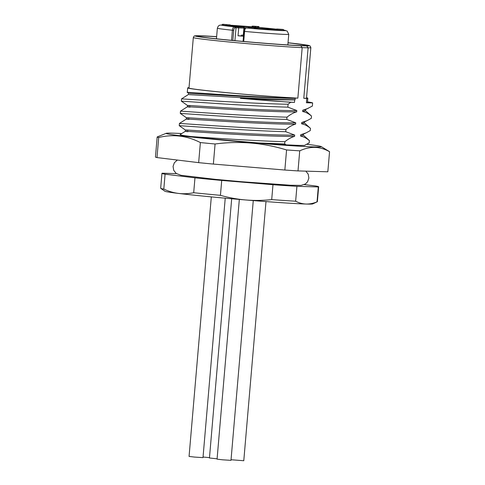 <?xml version="1.0" encoding="UTF-8"?>
<svg xmlns="http://www.w3.org/2000/svg" width="485" height="485" viewBox="0 0 485 485"><rect width="100%" height="100%" fill="white"/><g stroke="black" fill="none" stroke-linecap="round" stroke-linejoin="round"><path stroke-width="0.73" d="M216.449 38.806L217.359 28.197A35.823 0.909 4.9 0 0 232.406 30.234C232.679 28.13 233.315 26.99 234.316 26.808L235.031 27.76C234.352 27.881 233.909 28.742 233.703 30.337L232.836 40.461M246.198 27.966C245.38 28.166 244.84 29.318 244.585 31.422A35.823 0.909 4.9 0 0 288.751 34.32L287.199 31.082L283.513 30.064A32.331 0.825 4.9 0 1 277.614 30.397A32.331 0.825 4.9 0 1 246.198 27.966L247.186 27.997A0.873 0.794 91.7 0 0 247.138 27.997L246.198 27.966M243.5 36.254L238.038 35.781L238.711 27.948L238.117 27.002L234.316 26.808A32.331 0.825 4.9 0 1 222.463 24.899L219.529 25.238L218.232 26.166L217.359 28.197M257.868 27.396L255.134 27.227M258.099 27.487L257.699 27.439L257.777 26.566L258.426 27.439M258.499 26.566L252.867 26.123L255.207 26.408L255.134 27.281L252.788 26.996M254.213 27.645L248.156 27.215L254.213 27.645L254.14 28.512L249.672 28.215M249.745 27.378L249.672 28.245L248.878 28.178L248.084 28.081L248.156 27.215M229.708 26.129L225.131 25.553L228.684 25.687L240.796 26.899L229.708 26.129M242.488 26.505L237.911 25.935L241.463 26.069L253.576 27.275L242.488 26.505M276.668 29.767L265.907 28.657L276.699 29.397M254.158 28.269L268.799 29.627L254.14 28.463M230.193 24.887L222.948 24.317L222.876 25.19L226.137 25.481L226.21 24.614L223.512 24.359L230.193 24.887L230.12 25.753L226.143 25.402M222.876 25.19L223.318 25.153M276.741 29.87L276.735 28.985L276.741 29.87L283.483 30.446L283.555 29.573L281.621 29.336L282.931 29.5M241.451 35.884L238.038 35.781M241.518 35.096L243.591 35.205L241.518 35.096L241.445 35.969L243.506 36.169M261.961 28.767L261.615 27.7L254.025 27.475L230.151 25.372M270.976 28.621L261.615 27.7M283.895 30.61L263.531 28.397L271.121 28.621M288.017 42.856A54.332 1.382 -175.1 0 1 306.368 45.475A54.332 1.382 -175.1 0 1 301.482 45.626A54.332 1.382 -175.1 0 1 240.675 41.195A54.332 1.382 -175.1 0 1 198.098 36.187A54.332 1.382 -175.1 0 1 202.985 36.035A54.332 1.382 -175.1 0 1 216.631 36.739M203.488 35.902L197.831 35.732A57.236 1.455 4.9 0 0 228.556 40.134A57.236 1.455 4.9 0 0 300.797 45.76L302.185 47.651L308.114 47.827L306.635 45.929A57.236 1.455 4.9 0 0 288.023 42.759L309.157 45.56L310.273 46.13L310.849 47.609A58.982 1.497 4.9 0 1 308.114 47.827L303.786 98.303A58.982 1.497 -175.1 0 0 306.52 98.085L310.849 47.609M203.597 35.902L203.676 35.902A57.236 1.455 4.9 0 1 216.637 36.642L203.603 35.902M303.786 98.303L306.781 98.394A60.292 1.534 4.9 0 0 307.829 98.2A60.292 1.534 4.9 0 0 306.55 97.77M284.683 143.978L284.877 141.717C257.523 141.02 212.06 138.031 191.381 136.564A65.536 1.667 4.9 0 0 258.481 142.942L284.683 143.978L286.283 144.9L290.83 145.039A60.292 1.534 -175.1 0 0 298.378 145.367A60.292 1.534 -175.1 0 0 302.755 145.391L304.435 145.439L309.206 142.875L309.4 140.614C306.417 138.098 303.464 136.588 300.548 136.079L300.658 134.775L306.077 132.896L310.261 130.604L310.455 128.343C307.49 125.839 304.538 124.33 301.597 123.808L301.712 122.505L307.144 120.62L304.168 122.014L301.712 122.505M285.738 131.702L285.932 129.446C247.223 128.452 178.935 123.257 179.432 123.426L179.238 125.688C178.741 125.518 247.029 130.714 285.738 131.702L294.692 135.072L294.577 136.382C291.521 137.206 288.29 138.983 284.877 141.717M286.787 119.431L286.981 117.17C248.278 116.182 179.99 110.986 180.487 111.156L180.293 113.417C179.796 113.241 248.084 118.443 286.787 119.431L295.741 122.802L295.626 124.111C292.576 124.93 289.339 126.712 285.932 129.446M188.441 94.508L181.535 98.879L181.341 101.147L219.663 103.711C241.609 105.13 269.09 106.67 287.841 107.161L296.796 110.531L296.681 111.835C293.601 112.678 290.369 114.454 286.981 117.17M287.841 107.161L288.09 104.233L290.685 102.28L240.402 98.334C262.367 99.467 280.463 99.989 294.698 99.892L294.486 102.39L290.685 102.28M197.734 35.726L197.698 35.726C193.157 35.841 194.406 35.854 193.321 37.533A58.982 1.497 4.9 0 0 227.683 41.849A58.982 1.497 4.9 0 0 302.185 47.651L297.857 98.128L294.862 98.043L295.244 98.382L295.129 99.692L294.698 99.892M306.781 98.394L306.411 102.741L312.631 102.929L312.364 106.063L305.223 109.743L302.761 110.228L308.205 108.343M311.376 115.927L311.503 116.073C308.545 113.569 305.592 112.059 302.652 111.538L302.761 110.228M311.503 116.073L311.309 118.334L307.144 120.62M181.766 133.539A77.879 1.982 4.9 0 0 173.139 133.175A77.879 1.982 4.9 0 0 166.24 133.302A77.879 1.982 4.9 0 0 225.234 140.395A77.879 1.982 4.9 0 0 314.322 146.919A77.879 1.982 4.9 0 0 321.234 146.591A77.879 1.982 4.9 0 0 306.775 144.287M305.023 145.173L304.435 145.439M191.381 136.564C183.142 135.539 179.401 134.878 180.153 134.569M286.283 144.9L258.481 142.942M166.24 133.302L157.17 136.958A86.506 2.201 4.9 0 0 158.71 137.504C173.048 133.993 186.937 135.685 200.378 142.572A86.506 2.201 4.9 0 0 215.079 144.003C239.354 140.789 263.185 142.772 286.568 149.956A86.506 2.201 4.9 0 0 299.73 150.841C304.956 148.416 310.036 147.258 314.977 147.367C319.906 147.549 324.762 149.004 329.551 151.72A86.506 2.201 4.9 0 0 329.448 151.611L321.234 146.591M157.17 136.958L155.449 157.037A86.506 2.201 -175.1 0 0 156.988 157.577L158.71 137.504M200.378 142.572L198.656 162.645L156.988 157.577M286.568 149.956L284.847 170.029L213.364 164.075A86.506 2.201 -175.1 0 1 198.656 162.645M213.364 164.075L215.079 144.003M299.73 150.841L298.008 170.914A86.506 2.201 -175.1 0 1 284.847 170.029M329.551 151.72L327.83 171.799L298.008 170.914M294.862 98.043A60.292 1.534 4.9 0 1 227.962 92.805A60.292 1.534 4.9 0 1 187.689 87.9A60.292 1.534 4.9 0 1 188.732 87.706L189.017 87.718M294.838 98.261C263.967 97.928 187.058 92.12 187.38 92.332L187.319 92.029L187.38 92.332A60.292 1.534 -175.1 0 1 187.313 92.253L187.689 87.9M187.501 105.487L181.341 101.147M180.487 111.156L187.386 106.779L187.495 105.481M179.432 123.426L186.337 119.055L186.446 117.752L180.293 113.417M185.397 130.028L179.238 125.688M303.446 133.963L303.331 135.266L300.548 136.079M306.077 132.896L303.113 134.29L300.658 134.775M304.234 122.717L310.455 128.343M304.501 121.693L304.386 122.996L301.597 123.808M305.55 109.422L305.441 110.725L302.652 111.538M312.631 102.929A65.536 1.667 4.9 0 0 307.514 101.898M307.829 98.2L307.454 102.553A60.292 1.534 -175.1 0 1 306.411 102.741M297.857 98.128A58.982 1.497 -175.1 0 1 223.355 92.326A58.982 1.497 -175.1 0 1 188.992 88.009L193.321 37.533M189.289 93.344L219.456 95.072C244.004 96.618 277.996 98.388 295.244 98.382M189.18 94.654L219.329 96.376C243.87 97.909 277.856 99.716 295.129 99.692M181.535 98.879L219.875 101.262C241.827 102.571 269.32 103.96 288.09 104.233M294.486 102.39A60.292 1.534 -175.1 0 1 240.402 98.334M190.181 105.857C181.002 104.821 195.473 105.942 222.057 107.561C248.084 109.161 282.118 110.865 296.796 110.531M190.071 107.167C180.887 106.124 195.358 107.246 221.942 108.864C247.974 110.465 282.003 112.168 296.681 111.835M189.132 118.128C179.929 117.091 194.491 118.219 221.008 119.831C247.035 121.432 281.209 123.141 295.741 122.802M189.017 119.437C179.814 118.395 194.376 119.522 220.899 121.141C246.92 122.741 281.1 124.445 295.626 124.111M188.077 130.398C178.904 129.362 193.369 130.483 219.954 132.102C246.028 133.708 280.015 135.406 294.692 135.072M187.968 131.708C178.789 130.665 193.254 131.793 219.838 133.411C245.919 135.012 279.906 136.709 294.577 136.382M176.461 173.63L162.281 173.212A78.643 2.001 4.9 0 0 161.941 173.363A78.643 2.001 4.9 0 0 165.082 174.2L194.97 177.837A78.643 2.001 4.9 0 0 221.712 180.438L272.982 184.706A78.643 2.001 4.9 0 0 296.923 186.319L318.312 186.949A78.643 2.001 4.9 0 0 318.651 186.798A78.643 2.001 4.9 0 0 315.511 185.961L304.277 184.597M160.735 188.35L164.87 191.229A74.272 1.891 -175.1 0 0 178.535 193.424C183.5 194.012 188.556 193.782 193.691 192.727A78.643 2.001 -175.1 0 0 220.433 195.334C228.878 197.71 237.353 199.256 245.853 199.978A74.272 1.891 -175.1 0 1 178.535 193.424C173.581 192.806 168.671 191.363 163.809 189.095A78.643 2.001 -175.1 0 1 160.735 188.35A78.643 2.001 -175.1 0 1 160.668 188.259L161.941 173.363M163.809 189.095L165.082 174.2M194.97 177.837L193.691 192.727M271.703 199.602A78.643 2.001 -175.1 0 0 295.644 201.214C299.087 202.979 302.579 203.924 306.126 204.039A74.272 1.891 -175.1 0 1 245.853 199.978C254.376 200.669 262.991 200.547 271.703 199.602L272.982 184.706M220.433 195.334L221.712 180.438M318.651 186.798L317.372 201.693A78.643 2.001 -175.1 0 1 317.287 201.772L312.728 203.906A74.272 1.891 -175.1 0 1 306.126 204.039C309.679 204.13 313.316 203.397 317.032 201.845L318.312 186.949M295.644 201.214L296.923 186.319M225.234 198.189L202.997 457.628L194.54 457.076L189.065 456.433L211.314 196.892M209.484 457.64L203.045 457.015M265.992 201.578L243.779 460.732L231.048 459.738M217.098 458.816L209.453 457.986L231.678 198.765M253.267 200.584L230.993 460.35L222.542 459.804L217.068 459.156L239.335 199.426M255.207 26.408L253.279 26.22M253.115 26.202L255.686 26.39L255.613 27.257M252.867 26.123L252.491 27.039M255.662 27.196L255.734 26.329L257.777 26.566M258.269 26.584L257.941 26.578M248.95 27.312L248.878 28.178M223.391 24.28L226.21 24.614M276.82 28.997L283.555 29.573M282.937 29.427L276.735 28.985M281.082 29.3L278.723 29.142L281.076 29.342M233.703 30.337L232.406 30.234L231.539 40.34M243.725 41.474L244.585 31.422L243.925 31.343L243.058 41.413M243.997 31.337L243.919 31.343C243.543 30.282 244.282 29.161 246.15 27.966M235.031 27.76L236.019 27.791L234.916 40.661M276.717 29.209A32.331 0.825 4.9 0 0 258.887 27.439L276.717 29.209M252.097 26.845A32.331 0.825 4.9 0 0 230.163 25.22L252.097 26.845M238.117 27.002L243.179 27.154L230.126 25.663L239.305 26.554A0.873 0.364 95.6 0 0 239.317 26.554A0.873 0.364 95.6 0 0 239.305 26.554L244.07 27.154L244.683 28.075L243.894 28.1L243.294 35.156M263.064 28.87L254.17 28.148L263.076 28.87A0.873 0.364 -84.4 0 1 263.082 28.87A0.873 0.364 -84.4 0 0 263.064 28.87L279.7 30.488L263.076 28.87M254.734 28.185A0.873 0.794 -88.3 0 0 254.025 27.475M243.64 26.681A0.873 0.364 95.6 0 0 243.331 27.008M244.622 27.675L247.465 27.93M259.802 28.573L262.149 28.651M263.531 28.397A0.873 0.794 -88.3 0 0 263.476 28.397C262.706 28.13 262.173 28.403 261.876 29.215M235.304 26.839A0.873 0.794 91.7 0 1 236.019 27.791L243.894 28.1A0.873 0.794 91.7 0 0 243.179 27.154M306.635 45.929L300.797 45.76M197.831 35.732L203.676 35.902M226.24 25.408L226.313 24.541M287.841 44.923L288.751 34.32M271.048 28.621L263.476 28.397M247.138 27.997L247.508 28.003M309.291 140.486L303.18 134.988M305.283 110.447L311.394 115.945M188.435 94.514L188.544 93.211L187.119 92.217M185.282 131.332L185.397 130.022M185.288 131.326L180.081 134.6M177.34 160.056L174.357 162.724L173.06 166.434L173.715 170.308L176.176 173.418L181.026 175.315L215.261 179.341L241.609 181.736L290.333 185.228L301.143 185.391L305.429 183.948L307.581 181.772L308.872 178.062L308.224 174.188L305.853 171.144M244.604 28.985L244.683 28.075M252.085 26.972L252.158 26.099M258.881 27.512L258.96 26.639M222.439 25.123L222.518 24.25"/></g></svg>

